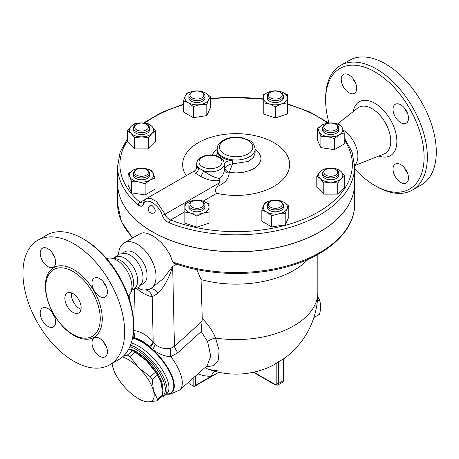 <?xml version="1.0" encoding="UTF-8"?>
<svg xmlns="http://www.w3.org/2000/svg" width="459" height="459" viewBox="0 0 459 459"><rect width="100%" height="100%" fill="white"/><g stroke="black" fill="none" stroke-linecap="round" stroke-linejoin="round"><path stroke-width="0.69" d="M329 122.869A69.619 40.191 60 0 1 325.638 100.274A69.619 40.191 60 0 1 374.865 71.851A69.619 40.191 60 0 1 424.087 157.116A69.619 40.191 60 0 1 374.86 185.539A69.619 40.191 60 0 1 354.652 168.86M341.244 79.39A10.93 6.311 60 0 1 343.504 74.381A10.93 6.311 60 0 1 351.933 77.313A10.93 6.311 60 0 1 356.7 88.312A10.93 6.311 60 0 1 354.44 93.32A10.93 6.311 60 0 1 346.011 90.389A10.93 6.311 60 0 1 341.244 79.39M408.481 178A10.93 6.311 60 0 1 406.221 183.009A10.93 6.311 60 0 1 397.798 180.077A10.93 6.311 60 0 1 393.024 169.078A10.93 6.311 60 0 1 395.291 164.07A10.93 6.311 60 0 1 403.713 167.001A10.93 6.311 60 0 1 408.481 178M400.753 104.818A10.93 6.311 60 0 1 407.896 114.452A10.93 6.311 60 0 1 406.221 123.213A10.93 6.311 60 0 1 400.753 122.673A10.93 6.311 60 0 1 393.61 113.04A10.93 6.311 60 0 1 395.291 104.279A10.93 6.311 60 0 1 400.753 104.818M343.246 130.058A21.613 12.479 60 0 1 356.482 147.941A21.613 12.479 60 0 1 354.635 165.148M374.86 185.539L376.489 186.474A71.92 41.522 -120 0 0 412.452 190.037A71.92 41.522 -120 0 0 423.473 132.404A71.92 41.522 -120 0 0 376.489 69.034A71.92 41.522 -120 0 0 340.532 65.471A71.92 41.522 -120 0 0 325.638 98.392L325.638 100.274M340.532 65.471L349.483 60.307A71.92 41.522 60 0 1 385.44 63.864A71.92 41.522 60 0 1 432.424 127.241A71.92 41.522 60 0 1 421.402 184.868L412.452 190.037M404.66 108.301A10.93 6.311 -120 0 0 407.42 113.08M404.66 168.097A10.93 6.311 -120 0 0 407.42 172.877M352.879 78.409A10.93 6.311 -120 0 0 355.639 83.188M113.993 258.044L118.979 254.125L125.267 253.339A18.412 10.632 60 0 1 129.983 255.043A18.412 10.632 60 0 1 142.118 282.526L138.291 287.575L132.404 289.933M113.316 258.44L115.421 257.224A18.412 10.632 60 0 1 124.624 258.136A18.412 10.632 60 0 1 136.656 274.362A18.412 10.632 60 0 1 133.833 289.113L131.727 290.329M72.992 312.372A11.509 6.644 60 0 1 65.476 302.234A11.509 6.644 60 0 1 67.238 293.014A11.509 6.644 60 0 1 78.741 299.658A11.509 6.644 60 0 1 78.747 312.946A11.509 6.644 60 0 1 72.992 312.372M71.501 292.882A11.509 6.644 -120 0 0 79.499 308.614A11.509 6.644 -120 0 0 80.991 309.32M133.609 326.705L133.609 324.823A69.619 40.191 -120 0 0 84.381 239.558L82.758 238.623A71.92 41.522 60 0 1 133.609 326.705A71.92 41.522 60 0 1 118.715 359.626L109.764 364.796A71.92 41.522 60 0 1 37.845 323.268A71.92 41.522 60 0 1 37.845 240.223A71.92 41.522 60 0 1 73.807 243.786A71.92 41.522 60 0 1 120.786 307.163A71.92 41.522 60 0 1 109.764 364.796M51.821 252.221A10.93 6.311 -120 0 0 54.581 257M51.821 312.017A10.93 6.311 -120 0 0 54.581 316.796M103.602 341.909A10.93 6.311 -120 0 0 106.362 346.688M103.602 282.119A10.93 6.311 -120 0 0 106.362 286.898M106.712 258.635L106.781 258.606A21.613 12.479 60 0 1 111.187 258.147A21.613 12.479 60 0 1 116.638 260.133A21.613 12.479 60 0 1 130.913 292.32A21.613 12.479 60 0 1 128.313 295.906L128.256 295.952M37.845 240.223L46.795 235.06A71.92 41.522 60 0 1 82.758 238.623L84.381 239.558M72.992 271.504A38.55 22.256 60 0 1 99.419 310.525A38.55 22.256 60 0 1 85.942 338.151A38.55 22.256 60 0 1 72.992 334.456A38.55 22.256 60 0 1 49.01 274.172A38.55 22.256 60 0 1 72.992 271.504M99.695 296.485A10.93 6.311 60 0 1 92.552 286.852A10.93 6.311 60 0 1 94.227 278.097A10.93 6.311 60 0 1 99.695 278.636A10.93 6.311 60 0 1 106.838 288.269A10.93 6.311 60 0 1 105.163 297.03A10.93 6.311 60 0 1 99.695 296.485M91.966 342.89A10.93 6.311 60 0 1 94.227 337.887A10.93 6.311 60 0 1 102.655 340.813A10.93 6.311 60 0 1 107.423 351.818A10.93 6.311 60 0 1 105.163 356.821A10.93 6.311 60 0 1 96.734 353.889A10.93 6.311 60 0 1 91.966 342.89M47.914 308.534A10.93 6.311 60 0 1 55.057 318.167A10.93 6.311 60 0 1 53.382 326.923A10.93 6.311 60 0 1 47.914 326.383A10.93 6.311 60 0 1 40.771 316.75A10.93 6.311 60 0 1 42.446 307.989A10.93 6.311 60 0 1 47.914 308.534M55.642 262.129A10.93 6.311 60 0 1 53.382 267.132A10.93 6.311 60 0 1 44.953 264.206A10.93 6.311 60 0 1 40.185 253.202A10.93 6.311 60 0 1 42.446 248.199A10.93 6.311 60 0 1 50.874 251.125A10.93 6.311 60 0 1 55.642 262.129M354.652 166.416L354.652 183.33A118.525 68.431 180 0 1 291.494 243.832A118.525 68.431 180 0 1 169.325 239.85A118.525 68.431 180 0 1 152.325 231.715A118.525 68.431 180 0 1 117.607 183.33L117.607 166.416A118.525 68.431 0 0 0 138.234 204.989C140.672 206.837 142.433 206.584 143.518 204.232C145.52 196.509 158.934 204.295 162.17 215.001C163.467 218.731 165.848 221.376 169.325 222.936A118.525 68.431 0 0 0 291.494 226.924A118.525 68.431 0 0 0 354.652 166.416L352.001 151.751L344.227 137.843M150.305 205.586L152.325 205.81L154.402 207.961L155.274 210.601L154.958 212.15L154.413 212.701A4.108 4.108 0 0 1 148.768 211.22A4.108 4.108 0 0 1 150.305 205.586M111.187 258.147L115.915 258.79A18.412 10.632 60 0 1 120.556 260.483A18.412 10.632 60 0 1 132.72 287.902L130.913 292.32M313.876 317.525L319.573 314.237C320.847 308.804 320.847 304.099 319.573 300.134L317.726 296.606M317.335 301.425L319.573 300.134M112.18 363.402A28.768 11.745 -131.6 0 0 112.834 367.269L112.053 363.471M114.211 371.239L112.834 367.269A28.768 11.745 -131.6 0 0 114.297 371.434A28.768 11.745 -131.6 0 0 127.562 390.156A28.768 11.745 -131.6 0 0 138.44 398.659A28.768 11.745 -131.6 0 0 147.901 401.9L141.705 400.518A32.222 13.156 48.4 0 1 140.431 399.812L138.44 398.659M123.775 355.736L127.361 355.088A32.222 13.156 48.4 0 1 129.931 356.574L138.784 367.866A28.768 11.745 -131.6 0 0 122.53 356.895M153.513 390.758L157.529 399.456A32.222 13.156 48.4 0 1 156.823 400.868L147.901 401.9A28.768 11.745 -131.6 0 0 153.513 390.758A28.768 11.745 -131.6 0 0 138.784 367.866L150.357 376.747A32.222 13.156 48.4 0 1 152.222 379.639L153.513 390.758M156.823 400.868L161.958 396.312A32.222 13.156 -131.6 0 0 162.67 394.906L161.373 383.787L160.065 379.983L157.357 375.083A32.222 13.156 -131.6 0 0 155.498 372.192L146.645 360.9A28.768 11.745 48.4 0 1 159.91 379.622A28.768 11.745 48.4 0 1 159.996 379.817M133.776 351.244L135.766 352.392A28.768 11.745 48.4 0 1 146.645 360.9L135.072 352.019A32.222 13.156 -131.6 0 0 133.776 351.244A32.222 13.156 -131.6 0 0 132.496 350.538L128.537 349.333M162.67 394.906L157.529 399.456M157.357 375.083L152.222 379.639M135.072 352.019L129.931 356.574M132.496 350.538L127.361 355.088M155.498 372.192L150.357 376.747M128.807 348.834A28.481 11.624 48.4 0 1 152.147 365.542A28.481 11.624 48.4 0 1 162.406 389.593M134.613 127.068A6.902 3.988 180 0 1 136.633 124.246A6.902 3.988 180 0 1 146.398 124.246A6.902 3.988 180 0 1 144.155 130.746A6.902 3.988 180 0 1 134.613 127.068M136.633 124.246L135.818 124.716A8.055 4.653 0 0 0 133.46 128.004A8.055 4.653 0 0 0 141.515 132.657A8.055 4.653 0 0 0 149.571 128.004A8.055 4.653 0 0 0 147.213 124.716L146.398 124.246M149.571 128.004L149.571 129.886A8.055 4.653 180 0 1 141.515 134.533A8.055 4.653 180 0 1 133.46 129.886L133.46 128.004M191.242 92.718L192.057 92.248A6.902 3.988 180 0 1 201.822 92.248A6.902 3.988 180 0 1 201.822 97.887A6.902 3.988 180 0 1 192.057 97.887A6.902 3.988 180 0 1 192.057 92.248L191.242 92.718A8.055 4.653 0 0 0 188.884 96.006A8.055 4.653 0 0 0 196.94 100.659A8.055 4.653 0 0 0 204.995 96.006A8.055 4.653 0 0 0 202.637 92.718L201.822 92.248M204.995 96.006L204.995 97.887A8.055 4.653 180 0 1 196.94 102.535A8.055 4.653 180 0 1 188.884 97.887L188.884 96.006M275.325 91.083A6.902 3.988 180 0 1 280.208 92.248A6.902 3.988 180 0 1 280.208 97.887A6.902 3.988 180 0 1 270.443 97.887A6.902 3.988 180 0 1 270.443 92.248A6.902 3.988 180 0 1 275.325 91.083M270.443 92.248L269.628 92.718A8.055 4.653 0 0 0 267.27 96.006A8.055 4.653 0 0 0 275.325 100.659A8.055 4.653 0 0 0 283.381 96.006A8.055 4.653 0 0 0 281.017 92.718L280.208 92.248M283.381 96.006L283.381 97.887A8.055 4.653 180 0 1 275.325 102.535A8.055 4.653 180 0 1 267.27 97.887L267.27 96.006M336.447 124.716L335.632 124.246A6.902 3.988 180 0 1 335.632 129.886A6.902 3.988 180 0 1 325.867 129.886A6.902 3.988 180 0 1 325.867 124.246A6.902 3.988 180 0 1 335.632 124.246L336.447 124.716A8.055 4.653 0 0 1 338.805 128.004A8.055 4.653 0 0 1 330.75 132.657A8.055 4.653 0 0 1 322.694 128.004A8.055 4.653 0 0 1 325.052 124.716L325.867 124.246M338.805 128.004L338.805 129.886A8.055 4.653 180 0 1 330.75 134.533A8.055 4.653 180 0 1 322.694 129.886L322.694 128.004M337.652 172.32A6.902 3.988 180 0 1 328.105 176.004A6.902 3.988 180 0 1 325.867 169.503A6.902 3.988 180 0 1 335.632 169.503A6.902 3.988 180 0 1 337.652 172.32M325.867 169.503L325.052 169.973A8.055 4.653 0 0 0 322.694 173.261A8.055 4.653 0 0 0 330.75 177.908A8.055 4.653 0 0 0 338.805 173.261A8.055 4.653 0 0 0 336.447 169.973L335.632 169.503M338.805 173.261L338.805 175.137A8.055 4.653 180 0 1 330.75 179.79A8.055 4.653 180 0 1 322.694 175.137L322.694 173.261M280.208 207.135A6.902 3.988 180 0 1 270.443 207.135A6.902 3.988 180 0 1 270.443 201.501A6.902 3.988 180 0 1 280.208 201.501A6.902 3.988 180 0 1 280.208 207.135M270.443 201.501L269.628 201.971A8.055 4.653 0 0 0 267.27 205.259A8.055 4.653 0 0 0 272.239 209.556A8.055 4.653 0 0 0 281.017 208.547A8.055 4.653 0 0 0 283.381 205.259A8.055 4.653 0 0 0 281.017 201.971L280.208 201.501M283.381 205.259L283.381 207.135A8.055 4.653 180 0 1 281.017 210.429A8.055 4.653 180 0 1 272.239 211.433A8.055 4.653 180 0 1 267.27 207.135L267.27 205.259M196.94 208.306A6.902 3.988 180 0 1 190.56 205.844A6.902 3.988 180 0 1 192.057 201.501A6.902 3.988 180 0 1 201.822 201.501A6.902 3.988 180 0 1 203.32 205.844A6.902 3.988 180 0 1 196.94 208.306M192.057 201.501L191.242 201.971A8.055 4.653 0 0 0 188.884 205.259A8.055 4.653 0 0 0 196.94 209.912A8.055 4.653 0 0 0 204.995 205.259A8.055 4.653 0 0 0 202.637 201.971L201.822 201.501M204.995 205.259L204.995 207.135A8.055 4.653 180 0 1 196.94 211.788A8.055 4.653 180 0 1 188.884 207.135L188.884 205.259M155.469 130.763L151.981 133.374A12.083 6.977 0 0 0 151.981 126.397L155.469 130.763L155.469 141.911L148.492 148.888L134.539 148.888L127.562 141.911L127.562 130.763L131.05 126.397L134.539 123.792L141.515 122.909L148.492 123.792L151.981 126.397A12.083 6.977 0 0 0 141.515 122.909A12.083 6.977 0 0 0 131.05 126.397A12.083 6.977 0 0 0 131.05 133.374L127.562 130.763M148.492 137.74L141.515 136.862A12.083 6.977 0 0 0 151.981 133.374L148.492 137.74L148.492 148.888M134.539 137.74L131.05 133.374A12.083 6.977 0 0 0 141.515 136.862L134.539 137.74L134.539 148.888M206.808 104.463L200.067 104.623A12.083 6.977 0 0 0 208.61 99.689L206.808 104.463L206.808 115.605L193.331 117.693L183.462 111.996L183.462 100.848L185.27 96.08L187.077 93.068L193.813 91.146L200.549 90.985L205.483 92.953L210.417 96.683L208.61 99.689A12.083 6.977 0 0 0 205.483 92.953A12.083 6.977 0 0 0 193.813 91.146A12.083 6.977 0 0 0 185.27 96.08A12.083 6.977 0 0 0 188.397 102.816A12.083 6.977 0 0 0 200.067 104.623L193.331 106.545L188.397 102.816L183.462 100.848M275.325 106.821L269.284 103.923A12.083 6.977 0 0 0 281.367 103.923L275.325 106.821L275.325 117.969L263.242 113.941L263.242 97.887A12.083 6.977 0 0 0 269.284 103.923L263.242 102.793M287.409 97.887L287.409 102.793L281.367 103.923A12.083 6.977 0 0 0 287.409 97.887A12.083 6.977 0 0 0 281.367 91.846L287.409 94.738L287.409 97.887M269.284 91.846L275.325 90.71L281.367 91.846A12.083 6.977 0 0 0 269.284 91.846A12.083 6.977 0 0 0 263.242 97.887L263.242 94.738L269.284 91.846M320.881 136.461L319.08 131.687A12.083 6.977 0 0 0 327.623 136.621L320.881 136.461L320.881 147.609L317.272 139.829L317.272 128.681L322.207 124.951A12.083 6.977 0 0 0 319.08 131.687L317.272 128.681M339.293 134.814L334.359 138.543L327.623 136.621A12.083 6.977 0 0 0 339.293 134.814A12.083 6.977 0 0 0 342.42 128.078L344.227 132.852L339.293 134.814M333.877 123.144L340.612 125.072L342.42 128.078A12.083 6.977 0 0 0 333.877 123.144A12.083 6.977 0 0 0 322.207 124.951L327.141 122.983L333.877 123.144M316.796 176.021L320.284 171.649A12.083 6.977 0 0 0 320.284 178.626L316.796 176.021L316.796 187.163L323.773 194.14L323.773 182.998L320.284 178.626A12.083 6.977 0 0 0 330.75 182.114L323.773 182.998M341.215 178.626L337.726 182.998L330.75 182.114A12.083 6.977 0 0 0 341.215 178.626A12.083 6.977 0 0 0 341.215 171.649L344.703 176.021L341.215 178.626M323.773 169.044L330.75 168.16A12.083 6.977 0 0 0 320.284 171.649L323.773 169.044M337.726 169.044L341.215 171.649A12.083 6.977 0 0 0 330.75 168.16L337.726 169.044M265.457 202.321L272.198 200.399A12.083 6.977 0 0 0 263.655 205.334L265.457 202.321M266.782 212.069L261.848 210.102L263.655 205.334A12.083 6.977 0 0 0 266.782 212.069A12.083 6.977 0 0 0 278.452 213.877L271.711 215.799L266.782 212.069M278.934 200.239L283.869 202.207A12.083 6.977 0 0 0 272.198 200.399L278.934 200.239M286.995 208.943L285.188 213.716L278.452 213.877A12.083 6.977 0 0 0 286.995 208.943A12.083 6.977 0 0 0 283.869 202.207L288.797 205.936L286.995 208.943M196.94 199.963L202.981 201.099A12.083 6.977 0 0 0 190.898 201.099L196.94 199.963M184.857 207.135L184.857 203.991L190.898 201.099A12.083 6.977 0 0 0 184.857 207.135A12.083 6.977 0 0 0 190.898 213.177L184.857 212.047L184.857 207.135M209.023 203.991L209.023 207.135A12.083 6.977 0 0 0 202.981 201.099L209.023 203.991M202.981 213.177L196.94 216.074L190.898 213.177A12.083 6.977 0 0 0 202.981 213.177A12.083 6.977 0 0 0 209.023 207.135L209.023 212.047L202.981 213.177M206.808 115.605L210.417 107.825L210.417 96.683M275.325 117.969L287.409 113.941L287.409 102.793M334.359 138.543L334.359 149.691L344.227 143.994L344.227 132.852M334.359 149.691L320.881 147.609M337.726 182.998L337.726 194.14L344.703 187.163L344.703 176.021M337.726 194.14L323.773 194.14M288.797 205.936L288.797 217.078L285.188 224.858L285.188 213.716M285.188 224.858L271.711 226.947L271.711 215.799M271.711 226.947L261.848 221.249L261.848 210.102M209.023 212.047L209.023 223.194L196.94 227.216L196.94 216.074M196.94 227.216L184.857 223.194L184.857 212.047M193.331 117.693L193.331 106.545M136.633 175.137A6.902 3.988 180 0 1 136.633 169.503A6.902 3.988 180 0 1 146.398 169.503A6.902 3.988 180 0 1 146.398 175.137A6.902 3.988 180 0 1 136.633 175.137M136.633 169.503L135.818 169.973A8.055 4.653 0 0 0 133.46 173.261A8.055 4.653 0 0 0 135.818 176.549A8.055 4.653 0 0 0 144.596 177.558A8.055 4.653 0 0 0 149.571 173.261A8.055 4.653 0 0 0 147.213 169.973L146.398 169.503M149.571 173.261L149.571 175.137A8.055 4.653 180 0 1 144.596 179.435A8.055 4.653 180 0 1 135.818 178.425A8.055 4.653 180 0 1 133.46 175.137L133.46 173.261M151.378 170.323L153.186 173.336A12.083 6.977 0 0 0 144.642 168.401L151.378 170.323M132.972 170.209L137.907 168.241L144.642 168.401A12.083 6.977 0 0 0 132.972 170.209A12.083 6.977 0 0 0 129.845 176.944L128.038 173.932L132.972 170.209M154.993 178.103L150.059 180.071A12.083 6.977 0 0 0 153.186 173.336L154.993 178.103L154.993 189.251L145.124 194.943L131.647 192.86L131.647 181.718L129.845 176.944A12.083 6.977 0 0 0 138.388 181.879L131.647 181.718M145.124 183.801L138.388 181.879A12.083 6.977 0 0 0 150.059 180.071L145.124 183.801L145.124 194.943M131.647 192.86L128.038 185.08L128.038 173.932M138.234 204.989A2.301 1.555 -49.8 0 1 140.133 202.362A116.219 67.1 180 0 1 127.562 140.592M344.227 139.886A116.219 67.1 180 0 1 308.678 216.964A116.219 67.1 180 0 1 170.622 219.964A2.301 1.061 111.5 0 0 169.325 222.936M143.518 204.232A2.301 1.761 -160.1 0 1 143.151 202.62L142.852 203.125L140.133 202.362L145.52 199.252M184.857 211.742L170.622 219.964C167.937 218.88 166.106 216.958 165.131 214.187A2.301 0.832 162.8 0 1 162.17 215.001M186.251 175.671A53.479 30.879 180 0 1 229.598 133.89A53.479 30.879 180 0 1 289.199 168.355A53.479 30.879 180 0 1 216.768 193.319C214.778 191.483 214.967 189.234 217.348 186.572L219.333 182.894L165.131 214.187L156.41 201.467L150.787 198.426L146.186 198.804L143.151 202.62M354.652 183.376A118.525 68.431 180 0 1 354.652 183.422A118.525 68.431 180 0 1 281.487 246.644A118.525 68.431 180 0 1 152.325 231.806A118.525 68.431 180 0 1 117.607 183.422A118.525 68.431 180 0 1 117.607 183.376M219.333 182.894L220.01 180.416L219.574 178.471C214.657 177.776 209.35 175.2 203.653 170.754L196.693 167.122L196.693 163.834A13.81 7.969 0 0 0 198.512 167.787A4.601 3.781 122.1 0 1 195.276 173.198L200.606 176.279C207.038 180.043 213.504 181.42 220.01 180.416M146.186 198.804L194.559 170.88L195.276 173.198M217.348 186.572C224.841 183.342 228.76 178.815 229.116 172.997A4.601 3.305 -0.8 0 1 224.308 169.79M229.116 172.997L229.282 172.377A4.601 3.024 30 0 1 224.83 168.046L224.308 169.83L224.308 163.834C223.04 157.804 221.708 159.009 219.677 157.081C213.619 154.19 207.537 154.167 201.426 157.024C198.449 158.636 196.871 160.908 196.693 163.834M224.308 164.689L224.308 169.727C224.262 172.905 222.684 175.82 219.574 178.471M255.118 149.376L259.128 153.214L260.643 156.341L260.936 158.126L260.844 159.927L259.501 163.427L256.684 166.634L254.791 168.051L250.126 170.438L243.121 172.354L236.207 172.934L229.282 172.377L232.524 163.794C229.529 164.265 226.958 165.676 224.83 168.046M200.606 176.279A4.601 1.216 118.7 0 0 203.653 170.754A13.81 7.969 0 0 0 224.308 163.834M217.239 154.115L217.147 149.037A18.985 10.964 0 0 0 222.707 156.789A18.985 10.964 0 0 0 243.396 159.164A18.985 10.964 0 0 0 255.118 149.037C254.349 144.516 252.358 141.596 249.145 140.265L241.813 137.631C234.773 136.432 228.519 137.327 223.04 140.316C216.677 144.918 217.474 146.972 217.147 149.037M255.118 149.037L255.118 153.036L253.305 157.707L248.216 161.488L232.524 163.794L232.524 160.736A18.985 10.964 0 0 1 217.491 152.055A6.902 3.988 180 0 1 217.618 152.813A6.902 3.988 180 0 1 215.759 155.538M224.308 164.58A6.902 3.988 180 0 1 232.524 160.736M197.978 373.838A89.849 51.878 120 0 0 211.238 376.311L218.823 372.255M188.603 382.152L188.942 383.546L193.818 386.363L194.633 386.283L195.448 385.428L211.238 376.311A9.203 7.12 89.6 0 1 215.305 371.411M196.831 269.588L201.059 279.577A81.702 47.168 0 0 0 308.098 259.306M201.059 279.577L202.247 318.523L201.249 331.513L207.566 341.542L210.738 356.178L207.135 365.714L179.676 390.064A39.124 15.973 -131.6 0 0 170.891 356.626A13.81 6.219 81.2 0 1 170.673 348.335C165.24 349.362 160.082 348.111 155.199 344.577L153.18 341.915C146.645 334.881 140.11 331.105 133.563 330.589L133.185 330.75M205.896 366.816L213.9 365.651L218.49 359.879L219.069 350.257L215.564 338.059C212.66 330.916 208.225 324.404 202.247 318.523M172.607 261.859A118.525 68.431 180 0 0 293.221 264.063A118.525 68.431 180 0 0 354.652 204.094C354.973 229.5 330.124 253.46 292.991 265.032C256.369 276.955 208.902 276.175 173.491 263.064L172.607 261.859L170.346 255.302L165.223 247.068L161.402 242.731L156.789 238.611L152.411 235.616L147.511 233.39L143.701 232.753L140.603 233.407L124.102 242.909A26.467 15.279 60 0 1 137.339 244.217A26.467 15.279 60 0 1 154.626 267.54A26.467 15.279 60 0 1 150.569 288.751A26.467 15.279 60 0 1 149.387 289.319L143.77 290.099A26.932 15.549 60 0 1 137.855 287.896M146.398 290.157A11.509 8.451 -80 0 1 152.176 296.721L158.108 293.312C164.288 286.858 169.142 277.907 172.659 266.472L162.979 278.911L150.569 288.751M118.634 254.275A26.467 15.279 60 0 1 124.102 242.909M204.857 367.734A9.203 7.516 117.8 0 1 205.42 367.9L204.955 367.653M217.686 370.866L209.161 369.529A80.75 46.623 -60 0 1 205.42 367.9M283.662 358.863A81.702 81.702 0 0 0 317.835 292.412A81.702 47.168 0 0 1 215.564 338.059A9.203 4.309 -22.7 0 0 207.566 341.542M209.161 369.529A81.702 81.702 0 0 0 272.003 365.817A81.57 47.093 -120 0 0 276.817 362.805L278.441 361.749A51.666 29.829 120 0 0 283.323 358.932L283.323 380.729A1.153 0.666 0 0 0 283.662 380.259L283.662 358.749M132.611 337.721L133.695 337.864A13.81 10.746 95.6 0 0 133.42 331.65M134.252 337.956C139.215 338.788 144.344 341.748 149.651 346.843L150.265 347.429A35.756 14.596 -131.6 0 0 133.695 337.864L134.252 337.956A13.81 10.568 92.8 0 0 133.563 330.589L134.504 289.514M149.651 346.843A13.81 3.93 137.9 0 0 153.18 341.915L152.176 296.721A37.971 21.923 -120 0 1 136.759 288.579M166.382 394.166A35.756 14.596 -131.6 0 0 164.735 363.132A35.756 14.596 -131.6 0 0 152.686 349.551L150.265 347.429A13.81 3.867 135.7 0 0 153.576 342.523M202.086 321.225L174.443 346.361A13.81 5.6 47.7 0 0 177.799 352.701L170.891 356.626C165.458 356.626 159.393 354.268 152.686 349.551A13.81 3.683 126.3 0 0 155.199 344.577M176.652 264.172L172.659 266.472L174.443 346.361L170.673 348.335M177.799 352.701L201.249 331.513M161.017 397.15A33.369 13.621 -131.6 0 0 164.747 395.618A33.369 13.621 -131.6 0 0 159.072 369.661A33.369 13.621 -131.6 0 0 130.517 345.082M129.903 346.574A32.222 13.156 48.4 0 1 158.539 371.641A32.222 13.156 48.4 0 1 161.993 396.26M122.203 253.311L124.842 251.784A18.412 10.632 60 0 1 134.051 252.697A18.412 10.632 60 0 1 146.077 268.917A18.412 10.632 60 0 1 143.254 283.673L140.609 285.2M337.526 123.982L357.641 108.077A26.559 15.336 60 0 1 371.991 108.668A26.559 15.336 60 0 1 389.628 133.087A26.559 15.336 60 0 1 384.108 153.914L354.646 165.624M378.864 155.997A31.132 17.97 -120 0 0 396.783 139.031A31.132 17.97 -120 0 0 374.865 103.281A31.132 17.97 -120 0 0 353.218 111.577M73.807 335.38A40.254 23.243 -120 0 0 98.456 300.306A40.254 23.243 -120 0 0 49.153 271.843A40.254 23.243 -120 0 0 73.807 335.38M144.711 123.104A116.219 67.1 180 0 1 183.462 104.721M210.417 99.104A116.219 67.1 180 0 1 263.242 99.287M287.409 104.319A116.219 67.1 180 0 1 327.359 122.966M203.182 201.162L216.768 193.319M217.147 149.376L214.043 152.067L212.133 154.947M217.491 152.055L217.491 153.57M202.367 166.651A11.509 6.644 180 0 1 200.508 165.251A11.509 6.644 180 0 1 209.533 155.331A11.509 6.644 180 0 1 221.307 164.236A11.509 6.644 180 0 1 202.367 166.651M224.336 153.966A16.685 9.633 180 0 1 231.812 137.849A16.685 9.633 180 0 1 252.249 149.651A16.685 9.633 180 0 1 224.336 153.966M132.972 237.785A118.525 68.431 180 0 1 117.607 204.094L117.607 183.422M150.305 288.9A11.509 6.179 -114.6 0 1 158.108 293.312M253.362 372.272L275.429 385.015A1.153 0.666 -60 0 1 275.188 384.487L253.85 372.169M195.448 385.428L195.448 376.082M193.818 377.522L193.818 386.363M188.942 383.546L188.942 381.854M275.429 385.015L277.729 385.13A3.454 1.991 -120 0 0 278.441 383.546L283.323 380.729A3.454 1.991 60 0 1 282.612 382.307L283.662 380.259M276.817 362.805L276.817 383.546A1.153 0.666 180 0 0 278.441 383.546L278.441 361.749M276.817 383.546A2.301 1.331 60 0 1 275.188 384.487M166.456 394.103A35.395 14.447 -131.6 0 0 164.322 363.373A35.395 14.447 -131.6 0 0 132.531 338.111M131.274 342.948A33.369 13.621 48.4 0 1 160.048 366.477A33.369 13.621 48.4 0 1 166.72 393.862L164.747 395.618M114.297 371.434L114.142 371.073M159.91 379.622L160.065 379.983M328.581 122.886L309.819 111.985L287.409 103.809M263.242 98.846L225.013 97.319L210.417 98.662M183.462 104.204L161.752 112.312L143.541 122.989M127.562 138.475L120.138 152.09L117.607 166.416M194.559 170.88C195.85 170.042 196.561 168.786 196.693 167.122M317.835 292.412L317.835 254.458M132.611 237.997L121.451 221.691L117.607 204.094M194.633 386.283L218.903 372.272M277.729 385.13L282.612 382.307M166.336 394.201L170.283 394.155L179.676 390.064M129.868 294.248L129.731 300.461M354.652 204.094L354.652 183.422"/></g></svg>
